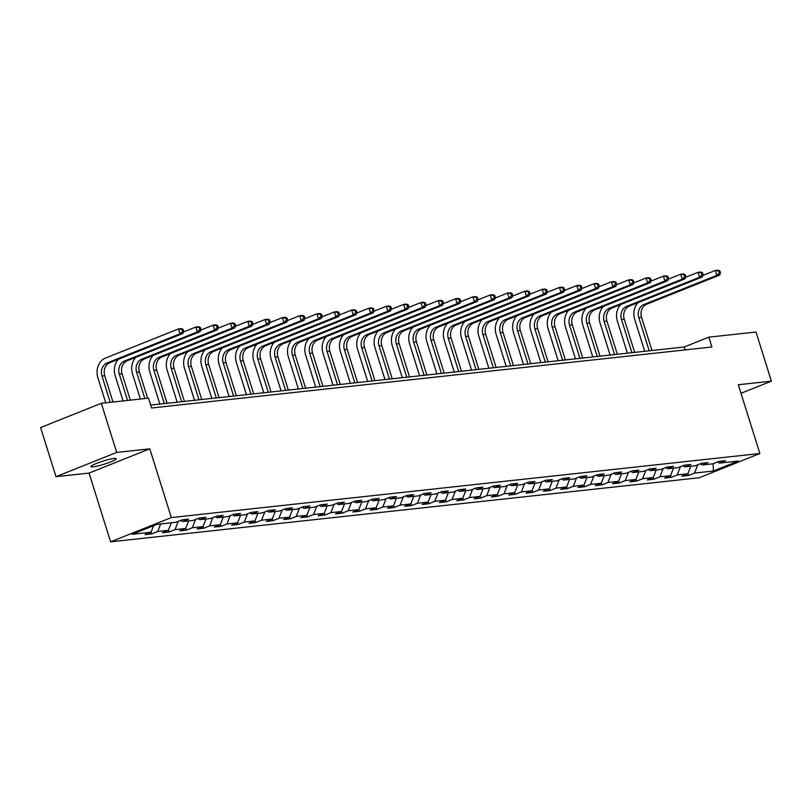 <?xml version="1.0" encoding="UTF-8"?>
<svg xmlns="http://www.w3.org/2000/svg" width="812" height="812" viewBox="0 0 812 812"><rect width="100%" height="100%" fill="white"/><g stroke="black" fill="none" stroke-linecap="round" stroke-linejoin="round"><path stroke-width="1.22" d="M114.056 458.475A13.276 1.634 162.6 0 0 99.612 462.261A13.276 1.634 162.6 0 0 90.883 466.646A13.276 1.634 162.6 0 0 93.055 466.87A13.276 1.634 162.6 0 0 107.499 463.084A13.276 1.634 162.6 0 0 116.228 458.699A13.276 1.634 162.6 0 0 114.056 458.475M110.615 541.827L699.152 477.76L759.87 453.512L171.332 517.579L110.615 541.827L89.066 473.071L149.784 448.823L116.705 452.426L55.987 476.674L89.066 473.071M55.987 476.674L40.6 427.559L101.317 403.3L116.705 452.426M717.473 461.957L719.452 463.104L725.441 460.708L718.782 461.439L712.794 463.835L702.136 464.992L708.125 462.596L701.466 463.327L695.478 465.712L684.82 466.88L690.809 464.484L684.151 465.205L678.162 467.6L667.505 468.757L673.493 466.372L666.835 467.093L660.836 469.488L650.189 470.645L656.177 468.25L649.519 468.981L643.52 471.366L632.873 472.533L638.861 470.138L632.193 470.869L626.204 473.254L615.557 474.421L621.545 472.026L614.877 472.746L608.888 475.142L598.231 476.299L604.229 473.914L597.561 474.634L591.572 477.03L580.915 478.187L586.914 475.791L580.245 476.522L574.257 478.907L563.599 480.075L569.588 477.679L562.929 478.4L556.941 480.795L546.283 481.952L552.272 479.567L545.613 480.288L539.625 482.683L528.967 483.84L534.956 481.455L528.297 482.176L522.309 484.571L511.651 485.728L517.64 483.333L510.981 484.064L504.993 486.449L494.335 487.616L500.324 485.221L493.666 485.941L487.677 488.337L477.02 489.494L483.008 487.109L476.35 487.829L470.361 490.225L459.704 491.382L465.692 488.986L459.034 489.717L453.045 492.113L442.388 493.27L448.376 490.874L441.718 491.605L435.729 493.99L425.072 495.158L431.06 492.762L424.402 493.483L418.413 495.878L407.756 497.035L413.744 494.65L407.086 495.371L401.098 497.766L390.44 498.923L396.429 496.528L389.77 497.259L383.782 499.654L373.124 500.811L379.113 498.416L372.454 499.147L366.466 501.532L355.808 502.699L361.797 500.304L355.138 501.024L349.15 503.42L338.492 504.577L344.481 502.192L337.822 502.912L331.834 505.308L321.176 506.465L327.165 504.069L320.507 504.8L314.518 507.195L303.861 508.353L309.849 505.957L303.191 506.688L297.192 509.073L286.545 510.24L292.533 507.845L285.875 508.566L279.876 510.961L269.229 512.118L275.217 509.733L268.549 510.454L262.56 512.849L251.903 514.006L257.901 511.611L251.233 512.342L245.244 514.727L234.587 515.894L240.585 513.499L233.917 514.229L227.928 516.615L217.271 517.782L223.259 515.387L216.601 516.107L210.612 518.503L199.955 519.66L205.943 517.274L199.285 517.995L193.297 520.39L182.639 521.548L188.628 519.152L181.969 519.883L175.981 522.268L157.112 524.329L132.173 534.286L151.042 532.236L145.054 534.631L151.712 533.9L151.123 532.022M719.452 463.104L738.321 461.054L713.383 471.011L694.504 473.071L688.515 475.456L687.926 473.579M151.712 533.9L157.701 531.505L168.358 530.348L162.37 532.743L169.028 532.012L175.016 529.627L185.674 528.46L179.685 530.855L186.344 530.134L192.332 527.739L202.99 526.582L197.001 528.967L203.66 528.247L209.648 525.851L220.306 524.694L214.317 527.089L220.976 526.359L226.964 523.963L237.622 522.806L231.633 525.202L238.292 524.471L244.28 522.086L254.938 520.918L248.949 523.314L255.607 522.593L261.596 520.198L272.253 519.041L266.265 521.426L272.923 520.705L278.912 518.31L289.569 517.153L283.581 519.548L290.239 518.817L296.228 516.432L306.885 515.265L300.897 517.66L307.555 516.929L313.544 514.544L324.201 513.377L318.213 515.772L324.871 515.052L330.86 512.656L341.517 511.499L335.529 513.884L342.187 513.164L348.175 510.768L358.833 509.611L352.844 512.007L359.503 511.276L365.491 508.891L376.149 507.723L370.16 510.119L376.819 509.398L382.817 507.003L393.465 505.846L387.476 508.231L394.135 507.51L400.133 505.115L410.781 503.958L404.792 506.343L411.461 505.622L417.449 503.227L428.107 502.07L422.108 504.465L428.777 503.734L434.765 501.349L445.423 500.182L439.424 502.577L446.092 501.857L452.081 499.461L462.738 498.304L456.75 500.689L463.408 499.969L469.397 497.573L480.054 496.416L474.066 498.812L480.724 498.081L486.713 495.685L497.37 494.528L491.382 496.924L498.04 496.193L504.029 493.808L514.686 492.64L508.698 495.036L515.356 494.315L521.345 491.92L532.002 490.763L526.014 493.148L532.672 492.427L538.66 490.032L549.318 488.875L543.329 491.27L549.988 490.539L555.976 488.144L566.634 486.987L560.645 489.382L567.304 488.651L573.292 486.266L583.95 485.099L577.961 487.494L584.62 486.774L590.608 484.378L601.266 483.221L595.277 485.606L601.936 484.886L607.924 482.49L618.582 481.333L612.593 483.729L619.251 482.998L625.24 480.602L635.897 479.445L629.909 481.841L636.567 481.11L642.556 478.725L653.213 477.557L647.225 479.953L653.883 479.232L659.872 476.837L670.529 475.68L664.541 478.065L671.199 477.344L677.188 474.949L687.845 473.792L681.857 476.187L688.515 475.456M101.317 403.3L148.494 398.164L151.57 407.989L711.911 346.988L708.835 337.163L684.222 346.998L150.656 405.087M700.157 463.845L702.136 464.992M687.845 473.792L690.809 466.22M677.188 474.949L680.426 466.697M682.841 465.733L684.82 466.88M670.529 475.68L673.493 468.108M659.872 476.837L663.11 468.585M665.525 467.61L667.505 468.757M653.213 477.557L656.177 469.996M642.556 478.725L645.794 470.463M648.209 469.498L650.189 470.645M635.897 479.445L638.861 471.873M625.24 480.602L628.478 472.351M630.894 471.386L632.873 472.533M618.582 481.333L621.545 473.761M607.924 482.49L611.152 474.238M613.578 473.274L615.557 474.421M601.266 483.221L604.229 475.649M590.608 484.378L593.836 476.126M596.262 475.152L598.231 476.299M583.95 485.099L586.914 477.537M573.292 486.266L576.52 478.004M578.946 477.04L580.915 478.187M566.634 486.987L569.598 479.415M555.976 488.144L559.204 479.892M561.63 478.928L563.599 480.075M549.318 488.875L552.282 481.303M538.66 490.032L541.888 481.78M544.314 480.816L546.283 481.952M532.002 490.763L534.966 483.191M521.345 491.92L524.572 483.668M526.998 482.693L528.967 483.84M514.686 492.64L517.65 485.079M504.029 493.808L507.256 485.546M509.682 484.581L511.651 485.728M497.37 494.528L500.334 486.956M486.713 495.685L489.94 487.433M492.366 486.469L494.335 487.616M480.054 496.416L483.008 488.844M469.397 497.573L472.625 489.321M475.05 488.357L477.02 489.494M462.738 498.304L465.692 490.732M452.081 499.461L455.309 491.199M457.724 490.235L459.704 491.382M445.423 500.182L448.376 492.62M434.765 501.349L437.993 493.087M440.408 492.123L442.388 493.27M428.107 502.07L431.06 494.498M417.449 503.227L420.677 494.975M423.093 494.011L425.072 495.158M410.781 503.958L413.744 496.386M400.133 505.115L403.361 496.863M405.777 495.888L407.756 497.035M393.465 505.846L396.429 498.274M382.817 507.003L386.045 498.741M388.461 497.776L390.44 498.923M376.149 507.723L379.113 500.162M365.491 508.891L368.729 500.628M371.145 499.664L373.124 500.811M358.833 509.611L361.797 502.039M348.175 510.768L351.413 502.516M353.829 501.552L355.808 502.699M341.517 511.499L344.481 503.927M330.86 512.656L334.097 504.404M336.513 503.43L338.492 504.577M324.201 513.377L327.165 505.815M313.544 514.544L316.781 506.282M319.197 505.318L321.176 506.465M306.885 515.265L309.849 507.703M296.228 516.432L299.466 508.17M301.881 507.206L303.861 508.353M289.569 517.153L292.533 509.581M278.912 518.31L282.15 510.058M284.565 509.094L286.545 510.24M272.253 519.041L275.217 511.469M261.596 520.198L264.834 511.946M267.25 510.971L269.229 512.118M254.938 520.918L257.901 513.357M244.28 522.086L247.508 513.823M249.934 512.859L251.903 514.006M237.622 522.806L240.585 515.244M226.964 523.963L230.192 515.711M232.618 514.747L234.587 515.894M220.306 524.694L223.27 517.122M209.648 525.851L212.876 517.599M215.302 516.635L217.271 517.782M202.99 526.582L205.954 519.01M192.332 527.739L195.56 519.487M197.986 518.513L199.955 519.66M185.674 528.46L188.638 520.898M175.016 529.627L178.244 521.365M180.67 520.401L182.639 521.548M168.358 530.348L171.322 522.776M157.701 531.505L160.664 523.943M151.042 532.236L153.58 525.74M741.001 393.282L771.4 381.143L756.013 332.027L708.835 337.163M771.4 381.143L738.321 384.746L759.87 453.512M149.784 448.823L171.332 517.579M713.383 471.011L713.129 463.693M694.504 473.071L697.741 464.809M685.125 349.901L684.222 346.998M169.028 532.012L168.439 530.134M186.344 530.134L185.755 528.257M203.66 528.247L203.071 526.369M220.976 526.359L220.387 524.481M238.292 524.471L237.703 522.593M255.607 522.593L255.019 520.715M272.923 520.705L272.335 518.827M290.239 518.817L289.651 516.939M307.555 516.929L306.966 515.062M324.871 515.052L324.282 513.174M342.187 513.164L341.598 511.286M359.503 511.276L358.914 509.398M376.819 509.398L376.23 507.52M394.135 507.51L393.556 505.632M411.461 505.622L410.872 503.744M428.777 503.734L428.188 501.857M446.092 501.857L445.504 499.979M463.408 499.969L462.82 498.091M480.724 498.081L480.136 496.203M498.04 496.193L497.451 494.315M515.356 494.315L514.767 492.437M532.672 492.427L532.083 490.549M549.988 490.539L549.399 488.662M567.304 488.651L566.715 486.774M584.62 486.774L584.031 484.896M601.936 484.886L601.347 483.008M619.251 482.998L618.663 481.12M636.567 481.11L635.979 479.232M653.883 479.232L653.295 477.354M671.199 477.344L670.611 475.467M112.99 402.031L104.758 375.753A10.373 8.739 83.8 0 1 109.884 362.659L182.822 333.519L180.051 333.823L178.508 328.911L105.57 358.041A15.56 13.114 -96.2 0 0 97.876 377.692L105.753 402.823M110.219 402.336L101.977 376.057A10.373 8.739 83.8 0 1 107.113 362.954L180.051 333.823L182.548 331.408L183.664 331.286L183.045 329.327L181.939 329.449L182.548 331.408M181.939 329.449L178.508 328.911L181.289 328.616L183.045 329.327M182.822 333.519L183.664 331.286M118.471 359.229A15.56 13.114 -96.2 0 0 115.192 375.814L123.069 400.935M127.535 400.448L119.303 374.17A10.373 8.739 83.8 0 1 124.429 361.076L197.367 331.935L195.824 327.033L183.4 331.996M130.306 400.143L122.074 373.865A10.373 8.739 83.8 0 1 127.2 360.772L200.138 331.641L197.367 331.935L199.874 329.52L200.98 329.408L200.361 327.439L199.255 327.561L199.874 329.52M199.255 327.561L195.824 327.033L198.605 326.728L200.361 327.439M200.138 331.641L200.98 329.408M135.787 357.341A15.56 13.114 -96.2 0 0 132.508 373.926L140.385 399.047M144.851 398.57L136.619 372.282A10.373 8.739 83.8 0 1 141.745 359.188L214.683 330.058L213.14 325.145L200.716 330.108M147.622 398.266L139.39 371.987A10.373 8.739 83.8 0 1 144.516 358.884L217.454 329.753L214.683 330.058L217.19 327.642L218.296 327.52L217.677 325.551L216.571 325.673L217.19 327.642M216.571 325.673L213.14 325.145L215.921 324.841L217.677 325.551M217.454 329.753L218.296 327.52M153.103 355.453A15.56 13.114 -96.2 0 0 149.824 372.038L159.873 404.082M164.328 403.594L153.935 370.404A10.373 8.739 83.8 0 1 159.061 357.3L231.999 328.17L230.456 323.257L218.032 328.221M167.11 403.29L156.706 370.099A10.373 8.739 83.8 0 1 161.832 356.996L234.769 327.865L231.999 328.17L234.506 325.754L235.612 325.632L234.993 323.663L233.886 323.785L234.506 325.754M233.886 323.785L230.456 323.257L233.237 322.953L234.993 323.663M234.769 327.865L235.612 325.632M170.418 353.575A15.56 13.114 -96.2 0 0 167.15 370.15L177.189 402.194M181.655 401.707L171.251 368.516A10.373 8.739 83.8 0 1 176.377 355.412L249.314 326.282L247.772 321.369L235.348 326.333M184.425 401.412L174.022 368.212A10.373 8.739 83.8 0 1 179.147 355.118L252.085 325.977L249.314 326.282L251.821 323.866L252.928 323.744L252.309 321.785L251.202 321.907L251.821 323.866M251.202 321.907L247.772 321.369L250.553 321.075L252.309 321.785M252.085 325.977L252.928 323.744M187.734 351.687A15.56 13.114 -96.2 0 0 184.466 368.272L194.504 400.306M198.97 399.829L188.567 366.628A10.373 8.739 83.8 0 1 193.692 353.535L266.63 324.404L265.088 319.492L252.664 324.455M201.741 399.524L191.338 366.334A10.373 8.739 83.8 0 1 196.463 353.23L269.401 324.1L266.63 324.404L269.137 321.978L270.244 321.867L269.625 319.898L268.518 320.019L269.137 321.978M268.518 320.019L265.088 319.492L267.869 319.187L269.625 319.898M269.401 324.1L270.244 321.867M205.05 349.799A15.56 13.114 -96.2 0 0 201.782 366.385L211.82 398.428M216.286 397.941L205.883 364.75A10.373 8.739 83.8 0 1 211.008 351.647L283.946 322.516L282.403 317.604L269.98 322.567M219.057 397.636L208.654 364.446A10.373 8.739 83.8 0 1 213.779 351.342L286.717 322.212L283.946 322.516L286.453 320.101L287.56 319.979L286.94 318.01L285.834 318.131L286.453 320.101M285.834 318.131L282.403 317.604L285.185 317.299L286.94 318.01M286.717 322.212L287.56 319.979M222.366 347.912A15.56 13.114 -96.2 0 0 219.098 364.497L229.136 396.54M233.602 396.053L223.198 362.862A10.373 8.739 83.8 0 1 228.324 349.759L301.262 320.628L299.719 315.716L287.296 320.679M236.373 395.748L225.969 362.558A10.373 8.739 83.8 0 1 231.095 349.454L304.043 320.324L301.262 320.628L303.769 318.213L304.876 318.091L304.267 316.132L303.15 316.244L303.769 318.213M303.15 316.244L299.719 315.716L302.5 315.411L304.267 316.132M304.043 320.324L304.876 318.091M239.682 346.034A15.56 13.114 -96.2 0 0 236.414 362.609L246.452 394.652M250.918 394.165L240.514 360.975A10.373 8.739 83.8 0 1 245.64 347.871L318.578 318.74L317.045 313.828L304.612 318.791M253.689 393.871L243.285 360.67A10.373 8.739 83.8 0 1 248.411 347.577L321.359 318.446L318.578 318.74L321.085 316.325L322.191 316.203L321.582 314.244L320.466 314.366L321.085 316.325M320.466 314.366L317.045 313.828L319.816 313.533L321.582 314.244M321.359 318.446L322.191 316.203M256.998 344.146A15.56 13.114 -96.2 0 0 253.73 360.731L263.768 392.775M268.234 392.287L257.83 359.087A10.373 8.739 83.8 0 1 262.956 345.993L335.894 316.863L334.361 311.95L321.928 316.913M271.005 391.983L260.601 358.792A10.373 8.739 83.8 0 1 265.727 345.689L338.675 316.558L335.894 316.863L338.401 314.447L339.507 314.325L338.898 312.356L337.782 312.478L338.401 314.447M337.782 312.478L334.361 311.95L337.132 311.646L338.898 312.356M338.675 316.558L339.507 314.325M274.314 342.258A15.56 13.114 -96.2 0 0 271.046 358.843L281.084 390.887M285.55 390.399L275.146 357.209A10.373 8.739 83.8 0 1 280.272 344.105L353.21 314.975L351.677 310.062L339.243 315.026M288.321 390.095L277.917 356.904A10.373 8.739 83.8 0 1 283.043 343.801L355.991 314.67L353.21 314.975L355.717 312.559L356.823 312.437L356.214 310.468L355.098 310.59L355.717 312.559M355.098 310.59L351.677 310.062L354.448 309.758L356.214 310.468M355.991 314.67L356.823 312.437M291.63 340.37A15.56 13.114 -96.2 0 0 288.361 356.955L298.4 388.999M302.866 388.512L292.462 355.321A10.373 8.739 83.8 0 1 297.588 342.217L370.526 313.087L368.993 308.174L356.559 313.138M305.637 388.207L295.233 355.017A10.373 8.739 83.8 0 1 300.359 341.913L373.307 312.782L370.526 313.087L373.033 310.671L374.139 310.549L373.53 308.59L372.414 308.702L373.033 310.671M372.414 308.702L368.993 308.174L371.764 307.87L373.53 308.59M373.307 312.782L374.139 310.549M308.946 338.492A15.56 13.114 -96.2 0 0 305.677 355.077L315.716 387.111M320.182 386.624L309.778 353.433A10.373 8.739 83.8 0 1 314.904 340.329L387.842 311.199L386.309 306.286L373.875 311.25M322.953 386.329L312.549 353.129A10.373 8.739 83.8 0 1 317.685 340.035L390.623 310.905L387.842 311.199L390.349 308.783L391.455 308.661L390.846 306.703L389.73 306.824L390.349 308.783M389.73 306.824L386.309 306.286L389.08 305.992L390.846 306.703M390.623 310.905L391.455 308.661M326.262 336.604A15.56 13.114 -96.2 0 0 322.993 353.19L333.032 385.233M337.498 384.746L327.094 351.545A10.373 8.739 83.8 0 1 332.22 338.452L405.158 309.321L403.625 304.409L391.191 309.372M340.269 384.441L329.875 351.251A10.373 8.739 83.8 0 1 335.001 338.147L407.939 309.017L405.158 309.321L407.665 306.906L408.771 306.784L408.162 304.815L407.045 304.936L407.665 306.906M407.045 304.936L403.625 304.409L406.396 304.104L408.162 304.815M407.939 309.017L408.771 306.784M343.577 334.717A15.56 13.114 -96.2 0 0 340.309 351.302L350.348 383.345M354.814 382.858L344.41 349.667A10.373 8.739 83.8 0 1 349.536 336.564L422.473 307.433L420.941 302.521L408.507 307.484M357.584 382.553L347.191 349.363A10.373 8.739 83.8 0 1 352.317 336.259L425.255 307.129L422.473 307.433L424.98 305.018L426.097 304.896L425.478 302.927L424.371 303.049L424.98 305.018M424.371 303.049L420.941 302.521L423.712 302.216L425.478 302.927M425.255 307.129L426.097 304.896M360.893 332.829A15.56 13.114 -96.2 0 0 357.625 349.414L367.663 381.457M372.129 380.97L361.726 347.78A10.373 8.739 83.8 0 1 366.851 334.676L439.799 305.545L438.257 300.633L425.833 305.596M374.9 380.666L364.507 347.475A10.373 8.739 83.8 0 1 369.633 334.371L442.57 305.241L439.799 305.545L442.296 303.13L443.413 303.008L442.794 301.049L441.687 301.171L442.296 303.13M441.687 301.171L438.257 300.633L441.028 300.328L442.794 301.049M442.57 305.241L443.413 303.008M378.209 330.951A15.56 13.114 -96.2 0 0 374.941 347.536L384.979 379.569M389.445 379.082L379.042 345.892A10.373 8.739 83.8 0 1 384.167 332.788L457.115 303.658L455.573 298.745L443.149 303.708M392.226 378.788L381.823 345.587A10.373 8.739 83.8 0 1 386.948 332.494L459.886 303.363L457.115 303.658L459.612 301.242L460.729 301.12L460.11 299.161L459.003 299.283L459.612 301.242M459.003 299.283L455.573 298.745L458.344 298.451L460.11 299.161M459.886 303.363L460.729 301.12M395.525 329.063A15.56 13.114 -96.2 0 0 392.257 345.648L402.295 377.692M406.761 377.204L396.357 344.004A10.373 8.739 83.8 0 1 401.483 330.91L474.431 301.78L472.888 296.867L460.465 301.831M409.542 376.9L399.139 343.709A10.373 8.739 83.8 0 1 404.264 330.606L477.202 301.475L474.431 301.78L476.928 299.364L478.045 299.242L477.426 297.273L476.319 297.395L476.928 299.364M476.319 297.395L472.888 296.867L475.659 296.563L477.426 297.273M477.202 301.475L478.045 299.242M412.851 327.175A15.56 13.114 -96.2 0 0 409.573 343.76L419.611 375.804M424.077 375.317L413.673 342.126A10.373 8.739 83.8 0 1 418.799 329.022L491.747 299.892L490.204 294.979L477.781 299.943M426.858 375.012L416.454 341.822A10.373 8.739 83.8 0 1 421.58 328.718L494.518 299.587L491.747 299.892L494.244 297.476L495.361 297.354L494.741 295.385L493.635 295.507L494.244 297.476M493.635 295.507L490.204 294.979L492.975 294.675L494.741 295.385M494.518 299.587L495.361 297.354M430.167 325.287A15.56 13.114 -96.2 0 0 426.889 341.872L436.937 373.916M441.393 373.429L430.989 340.238A10.373 8.739 83.8 0 1 436.115 327.135L509.063 298.004L507.52 293.091L495.097 298.055M444.174 373.124L433.77 339.934A10.373 8.739 83.8 0 1 438.896 326.83L511.834 297.7L509.063 298.004L511.56 295.588L512.676 295.466L512.057 293.508L510.951 293.629L511.56 295.588M510.951 293.629L507.52 293.091L510.291 292.787L512.057 293.508M511.834 297.7L512.676 295.466M447.483 323.409A15.56 13.114 -96.2 0 0 444.205 339.995L454.253 372.028M458.709 371.541L448.305 338.35A10.373 8.739 83.8 0 1 453.441 325.257L526.379 296.116L524.836 291.214L512.413 296.177M461.49 371.246L451.086 338.046A10.373 8.739 83.8 0 1 456.212 324.952L529.15 295.822L526.379 296.116L528.876 293.7L529.992 293.579L529.373 291.62L528.267 291.741L528.876 293.7M528.267 291.741L524.836 291.214L527.617 290.909L529.373 291.62M529.15 295.822L529.992 293.579M464.799 321.522A15.56 13.114 -96.2 0 0 461.52 338.107L471.569 370.15M476.025 369.663L465.631 336.462A10.373 8.739 83.8 0 1 470.757 323.369L543.695 294.238L542.152 289.326L529.728 294.289M478.806 369.358L468.402 336.168A10.373 8.739 83.8 0 1 473.528 323.064L546.466 293.934L543.695 294.238L546.202 291.823L547.308 291.701L546.689 289.732L545.583 289.854L546.202 291.823M545.583 289.854L542.152 289.326L544.933 289.021L546.689 289.732M546.466 293.934L547.308 291.701M482.115 319.634A15.56 13.114 -96.2 0 0 478.836 336.219L488.885 368.262M493.341 367.775L482.947 334.585A10.373 8.739 83.8 0 1 488.073 321.481L561.011 292.35L559.468 287.438L547.044 292.401M496.122 367.471L485.718 334.28A10.373 8.739 83.8 0 1 490.844 321.176L563.782 292.046L561.011 292.35L563.518 289.935L564.624 289.813L564.005 287.844L562.899 287.966L563.518 289.935M562.899 287.966L559.468 287.438L562.249 287.133L564.005 287.844M563.782 292.046L564.624 289.813M499.431 317.746A15.56 13.114 -96.2 0 0 496.152 334.331L506.201 366.374M510.657 365.887L500.263 332.697A10.373 8.739 83.8 0 1 505.389 319.593L578.327 290.463L576.784 285.55L564.36 290.513M513.438 365.593L503.034 332.392A10.373 8.739 83.8 0 1 508.16 319.299L581.098 290.158L578.327 290.463L580.834 288.047L581.94 287.925L581.321 285.966L580.215 286.088L580.834 288.047M580.215 286.088L576.784 285.55L579.565 285.256L581.321 285.966M581.098 290.158L581.94 287.925M516.747 315.868A15.56 13.114 -96.2 0 0 513.468 332.453L523.517 364.486M527.983 364.009L517.579 330.809A10.373 8.739 83.8 0 1 522.705 317.715L595.643 288.575L594.1 283.672L581.676 288.636M530.754 363.705L520.35 330.504A10.373 8.739 83.8 0 1 525.476 317.411L598.414 288.28L595.643 288.575L598.15 286.159L599.256 286.047L598.637 284.078L597.53 284.2L598.15 286.159M597.53 284.2L594.1 283.672L596.881 283.368L598.637 284.078M598.414 288.28L599.256 286.047M534.063 313.98A15.56 13.114 -96.2 0 0 530.794 330.565L540.833 362.609M545.299 362.122L534.895 328.921A10.373 8.739 83.8 0 1 540.021 315.827L612.958 286.697L611.416 281.784L598.992 286.748M548.07 361.817L537.666 328.627A10.373 8.739 83.8 0 1 542.792 315.523L615.729 286.392L612.958 286.697L615.466 284.281L616.572 284.159L615.953 282.19L614.846 282.312L615.466 284.281M614.846 282.312L611.416 281.784L614.197 281.48L615.953 282.19M615.729 286.392L616.572 284.159M551.378 312.092A15.56 13.114 -96.2 0 0 548.11 328.677L558.148 360.721M562.614 360.234L552.211 327.043A10.373 8.739 83.8 0 1 557.337 313.94L630.274 284.809L628.732 279.896L616.308 284.86M565.385 359.929L554.982 326.739A10.373 8.739 83.8 0 1 560.107 313.635L633.045 284.505L630.274 284.809L632.781 282.393L633.888 282.272L633.269 280.302L632.162 280.424L632.781 282.393M632.162 280.424L628.732 279.896L631.513 279.592L633.269 280.302M633.045 284.505L633.888 282.272M568.694 310.214A15.56 13.114 -96.2 0 0 565.426 326.789L575.464 358.833M579.93 358.346L569.527 325.155A10.373 8.739 83.8 0 1 574.652 312.052L647.59 282.921L646.047 278.008L633.624 282.972M582.701 358.051L572.298 324.851A10.373 8.739 83.8 0 1 577.423 311.757L650.371 282.617L647.59 282.921L650.097 280.505L651.204 280.384L650.585 278.425L649.478 278.546L650.097 280.505M649.478 278.546L646.047 278.008L648.829 277.714L650.585 278.425M650.371 282.617L651.204 280.384M586.01 308.327A15.56 13.114 -96.2 0 0 582.742 324.912L592.78 356.945M597.246 356.468L586.843 323.267A10.373 8.739 83.8 0 1 591.968 310.174L664.906 281.033L663.363 276.131L650.94 281.094M600.017 356.163L589.613 322.963A10.373 8.739 83.8 0 1 594.739 309.869L667.687 280.739L664.906 281.033L667.413 278.617L668.52 278.506L667.911 276.537L666.794 276.659L667.413 278.617M666.794 276.659L663.363 276.131L666.144 275.826L667.911 276.537M667.687 280.739L668.52 278.506M603.326 306.439A15.56 13.114 -96.2 0 0 600.058 323.024L610.096 355.067M614.562 354.58L604.158 321.39A10.373 8.739 83.8 0 1 609.284 308.286L682.222 279.155L680.689 274.243L668.256 279.206M617.333 354.276L606.929 321.085A10.373 8.739 83.8 0 1 612.055 307.981L685.003 278.851L682.222 279.155L684.729 276.74L685.836 276.618L685.226 274.649L684.11 274.771L684.729 276.74M684.11 274.771L680.689 274.243L683.46 273.938L685.226 274.649M685.003 278.851L685.836 276.618M620.642 304.551A15.56 13.114 -96.2 0 0 617.374 321.136L627.412 353.179M631.878 352.692L621.474 319.502A10.373 8.739 83.8 0 1 626.6 306.398L699.538 277.268L698.005 272.355L685.572 277.318M634.649 352.388L624.245 319.197A10.373 8.739 83.8 0 1 629.371 306.094L702.319 276.963L699.538 277.268L702.045 274.852L703.151 274.73L702.542 272.771L701.426 272.883L702.045 274.852M701.426 272.883L698.005 272.355L700.776 272.05L702.542 272.771M702.319 276.963L703.151 274.73M637.958 302.673A15.56 13.114 -96.2 0 0 634.69 319.248L644.728 351.291M649.194 350.804L638.79 317.614A10.373 8.739 83.8 0 1 643.916 304.51L716.854 275.38L715.321 270.467L702.887 275.43M651.965 350.51L641.561 317.309A10.373 8.739 83.8 0 1 646.687 304.216L719.635 275.085L716.854 275.38L719.361 272.964L720.467 272.842L719.858 270.883L718.742 271.005L719.361 272.964M718.742 271.005L715.321 270.467L718.092 270.173L719.858 270.883M719.635 275.085L720.467 272.842M101.977 376.057L104.758 375.753M107.113 362.954L109.884 362.659M119.303 374.17L122.074 373.865M124.429 361.076L127.2 360.772M136.619 372.282L139.39 371.987M141.745 359.188L144.516 358.884M153.935 370.404L156.706 370.099M159.061 357.3L161.832 356.996M171.251 368.516L174.022 368.212M176.377 355.412L179.147 355.118M188.567 366.628L191.338 366.334M193.692 353.535L196.463 353.23M205.883 364.75L208.654 364.446M211.008 351.647L213.779 351.342M223.198 362.862L225.969 362.558M228.324 349.759L231.095 349.454M240.514 360.975L243.285 360.67M245.64 347.871L248.411 347.577M257.83 359.087L260.601 358.792M262.956 345.993L265.727 345.689M275.146 357.209L277.917 356.904M280.272 344.105L283.043 343.801M292.462 355.321L295.233 355.017M297.588 342.217L300.359 341.913M309.778 353.433L312.549 353.129M314.904 340.329L317.685 340.035M327.094 351.545L329.875 351.251M332.22 338.452L335.001 338.147M344.41 349.667L347.191 349.363M349.536 336.564L352.317 336.259M361.726 347.78L364.507 347.475M366.851 334.676L369.633 334.371M379.042 345.892L381.823 345.587M384.167 332.788L386.948 332.494M396.357 344.004L399.139 343.709M401.483 330.91L404.264 330.606M413.673 342.126L416.454 341.822M418.799 329.022L421.58 328.718M430.989 340.238L433.77 339.934M436.115 327.135L438.896 326.83M448.305 338.35L451.086 338.046M453.441 325.257L456.212 324.952M465.631 336.462L468.402 336.168M470.757 323.369L473.528 323.064M482.947 334.585L485.718 334.28M488.073 321.481L490.844 321.176M500.263 332.697L503.034 332.392M505.389 319.593L508.16 319.299M517.579 330.809L520.35 330.504M522.705 317.715L525.476 317.411M534.895 328.921L537.666 328.627M540.021 315.827L542.792 315.523M552.211 327.043L554.982 326.739M557.337 313.94L560.107 313.635M569.527 325.155L572.298 324.851M574.652 312.052L577.423 311.757M586.843 323.267L589.613 322.963M591.968 310.174L594.739 309.869M604.158 321.39L606.929 321.085M609.284 308.286L612.055 307.981M621.474 319.502L624.245 319.197M626.6 306.398L629.371 306.094M638.79 317.614L641.561 317.309M643.916 304.51L646.687 304.216"/></g></svg>
